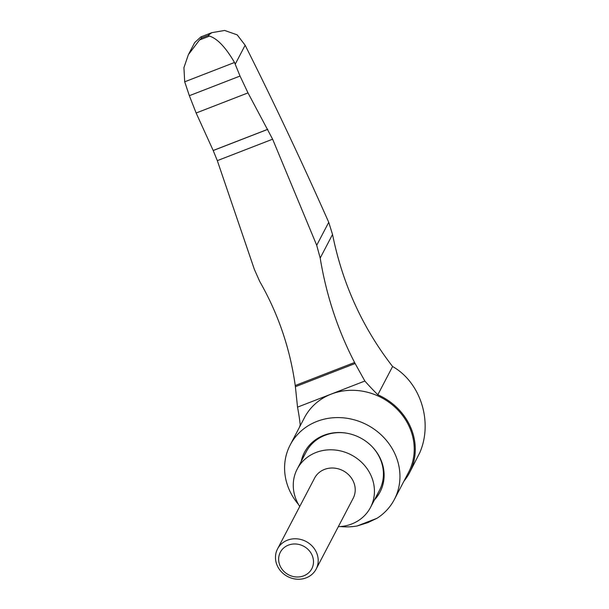 <?xml version="1.0" encoding="UTF-8"?>
<svg xmlns="http://www.w3.org/2000/svg" width="609" height="609" viewBox="0 0 609 609"><rect width="100%" height="100%" fill="white"/><g stroke="black" fill="none" stroke-linecap="round" stroke-linejoin="round"><path stroke-width="0.91" d="M392.599 366.511L377.824 394.761A59.872 54.445 27.6 0 1 409.583 472.653L419.791 452.67C433.083 422.136 420.796 382.513 392.599 366.511C362.454 327.619 342.433 283.596 332.537 234.45L328.731 222.293C302.11 162.222 274.248 103.203 245.145 45.233L237.198 34.865L224.637 30.45L211.787 32.673L207.989 35.474L209.519 36.091C217.428 38.641 225.756 47.441 234.503 62.483L240.03 76.049L248 92.888L272.619 139.195L316.71 245.275L320.197 258.049C326.287 295.182 337.759 329.994 354.598 362.484L355.123 363.527L295.388 386.7L295.228 385.512C290.059 348.5 278.229 313.825 259.738 281.495L254.387 269.452L217.314 160.647L213.188 150.484L267.785 129.306M213.188 150.484L196.136 113.008L189.353 95.704L184.702 81.804L183.926 67.652L188.379 54.658L199.546 39.958L201.876 37.842L200.863 36.913L194.697 42.577L188.379 54.658M299.605 426.97A59.872 54.445 27.6 0 1 300.237 424.854A253.786 230.781 27.6 0 0 297.527 407.147L364.86 381.028L355.123 363.527M298.517 504.503A58.784 53.455 27.6 0 1 290.181 444.981A58.784 53.455 27.6 0 1 367.052 424.861A58.784 53.455 27.6 0 1 394.358 499.479A58.784 53.455 27.6 0 1 377.062 518.251L367.813 522.644L357.209 525.955A58.784 53.455 27.6 0 1 340.515 526.557M290.181 444.981L304.454 417.69A58.784 53.455 27.6 0 1 381.325 397.57A58.784 53.455 27.6 0 1 408.639 472.188L394.358 499.479M304.607 452.091A42.676 38.809 -152.4 0 0 301.516 460.815M374.824 499.167A42.676 38.809 -152.4 0 0 380.229 491.653M338.322 526.678A41.366 37.621 -152.4 0 0 370.508 507.419L379.498 490.245A41.366 37.621 -152.4 0 0 379.308 456.925A41.366 37.621 -152.4 0 0 372.168 446.732M346.102 433.098A41.366 37.621 -152.4 0 0 306.182 451.893L297.2 469.075A41.366 37.621 -152.4 0 0 299.735 506.498M301.181 461.462A42.676 38.809 27.6 0 1 304.439 452.411A42.676 38.809 27.6 0 1 342.03 432.626A42.676 38.809 27.6 0 1 379.871 457.603A42.676 38.809 27.6 0 1 380.062 491.973A42.676 38.809 27.6 0 1 374.489 499.814M370.508 507.419A41.366 37.621 -152.4 0 0 370.318 474.099A41.366 37.621 -152.4 0 0 333.633 449.891A41.366 37.621 -152.4 0 0 297.2 469.075M316.132 569.103L353.144 498.337A21.772 19.8 -152.4 0 0 353.045 480.798A21.772 19.8 -152.4 0 0 333.74 468.062A21.772 19.8 -152.4 0 0 314.564 478.156L277.544 548.915A21.772 19.8 -152.4 0 0 287.661 576.556A21.772 19.8 -152.4 0 0 316.132 569.103A21.772 19.8 -152.4 0 0 316.033 551.564A21.772 19.8 -152.4 0 0 296.72 538.82A21.772 19.8 -152.4 0 0 277.544 548.915M311.724 554.411A17.768 16.154 -152.4 0 0 281.602 550.224A17.768 16.154 -152.4 0 0 294.863 576.822A17.768 16.154 -152.4 0 0 311.724 554.411M357.209 525.955L377.062 518.251M245.145 45.233L235.203 64.227M409.583 472.653A59.872 54.445 27.6 0 1 403.934 481.179M377.824 394.761A253.786 230.781 27.6 0 1 364.86 381.028M295.388 386.7L297.527 407.147M184.702 81.804L234.503 62.483M199.546 39.958L209.519 36.091M201.876 37.842L207.989 35.474M217.314 160.647L272.619 139.195M295.228 385.512L354.598 362.484M213.211 150.522L267.808 129.344M196.136 113.008L248 92.888M189.353 95.704L240.03 76.049M328.731 222.293L316.71 245.275M332.537 234.45L320.197 258.049M211.787 32.673L200.863 36.913"/></g></svg>
